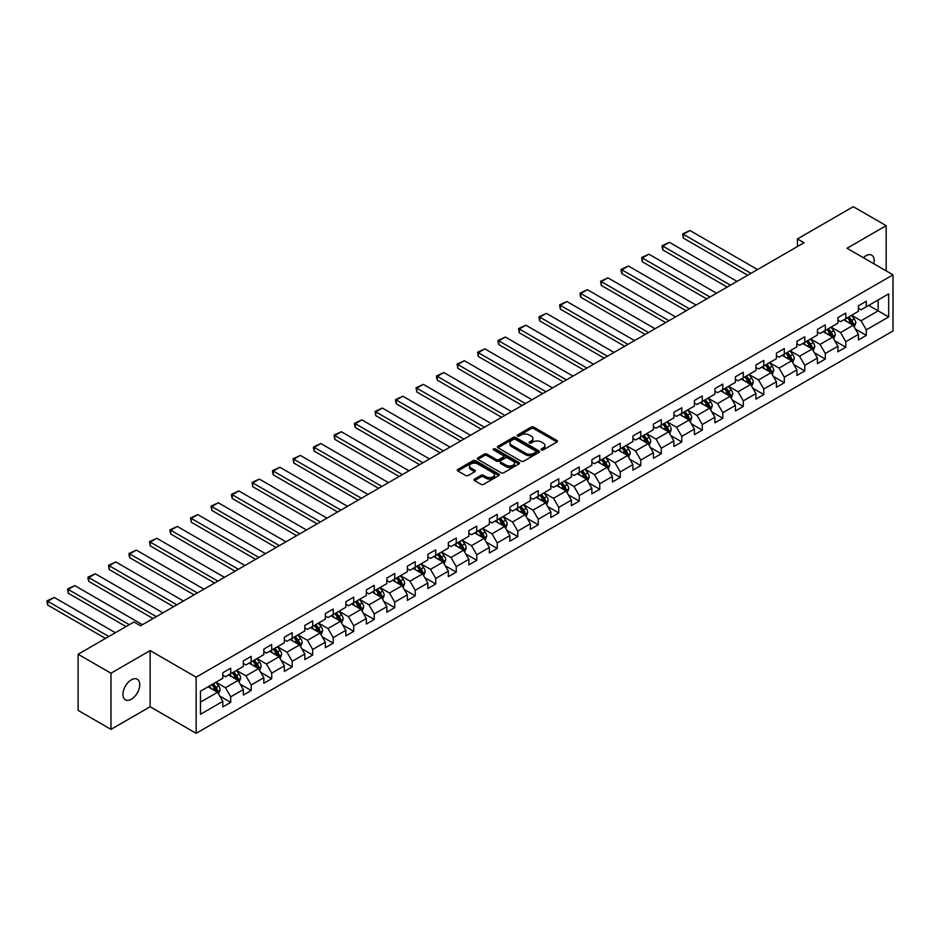 <?xml version="1.0" encoding="UTF-8"?>
<svg xmlns="http://www.w3.org/2000/svg" width="940" height="940" viewBox="0 0 940 940"><rect width="100%" height="100%" fill="white"/><g stroke="black" fill="none" stroke-linecap="round" stroke-linejoin="round"><path stroke-width="1.41" d="M541.452 449.907A1.281 0.74 0 0 0 543.261 449.907L556.962 442A1.821 1.058 0 0 0 557.502 441.26A1.821 1.058 0 0 0 556.962 440.507L533.744 427.101A1.821 1.058 0 0 0 531.159 427.101L517.458 435.02A1.281 0.74 0 0 0 519.256 436.054L521.03 435.032A5.84 3.372 0 0 1 529.29 435.032L531.229 436.148A5.84 3.372 0 0 1 532.933 438.534A5.84 3.372 0 0 1 531.229 440.919L529.455 441.941A1.281 0.74 0 0 0 531.264 442.987L533.039 441.964A5.84 3.372 0 0 1 541.287 441.964L543.226 443.081A5.84 3.372 0 0 1 544.93 445.466A5.84 3.372 0 0 1 543.226 447.851L541.452 448.873A1.281 0.74 0 0 0 541.452 449.907L541.452 448.873M131.341 699.243A11.891 6.874 120 0 0 139.108 688.761A11.891 6.874 120 0 0 137.287 679.221A11.891 6.874 120 0 0 131.341 679.82A11.891 6.874 120 0 0 123.575 690.301A11.891 6.874 120 0 0 125.396 699.83A11.891 6.874 120 0 0 131.341 699.243M873.824 263.752A11.891 6.874 120 0 0 871.744 255.198A11.891 6.874 120 0 0 865.799 255.786A11.891 6.874 120 0 0 863.284 257.678M474.524 479.095A1.821 1.058 0 0 0 473.995 479.835A1.821 1.058 0 0 0 474.524 480.587L481.045 484.347A1.821 1.058 0 0 0 483.618 484.347L498.846 475.558A1.821 1.058 0 0 0 499.375 474.806A1.821 1.058 0 0 0 498.846 474.065L475.628 460.659A1.821 1.058 0 0 0 473.043 460.659L457.815 469.448A1.821 1.058 0 0 0 457.287 470.188A1.821 1.058 0 0 0 457.815 470.94L465.688 475.476A1.821 1.058 0 0 0 468.273 475.476L474.782 471.716A1.821 1.058 0 0 0 475.323 470.975A1.821 1.058 0 0 0 474.782 470.223L470.881 467.979A4.876 2.82 0 0 1 469.448 465.981A4.876 2.82 0 0 1 472.468 463.385A4.876 2.82 0 0 1 477.79 463.996L493.077 472.82A4.876 2.82 0 0 1 494.499 474.806A4.876 2.82 0 0 1 491.491 477.414A4.876 2.82 0 0 1 486.168 476.803L483.618 475.335A1.821 1.058 0 0 0 481.045 475.335L474.524 479.095L474.524 480.587L481.045 476.85L481.045 475.335M150.142 650.598L110.967 673.216L78.114 654.24L78.114 710.393L110.967 729.37L150.142 706.751L196.143 733.318L196.143 677.164L150.142 650.598L150.142 706.751M886.161 270.885L886.161 225.659L846.999 248.266L893 274.833L196.143 677.164M886.161 225.659L853.309 206.683L797.449 238.936L797.449 246.527M78.114 654.24L133.974 621.998L140.542 625.782L804.017 242.732L797.449 238.936M521.16 461.176A1.821 1.058 0 0 0 523.745 461.176L538.972 452.387A1.821 1.058 0 0 0 539.501 451.647A1.821 1.058 0 0 0 538.972 450.895L515.743 437.488A1.821 1.058 0 0 0 513.17 437.488L497.941 446.277A1.821 1.058 0 0 0 497.413 447.029A1.821 1.058 0 0 0 497.941 447.769L521.16 461.176M494.005 450.19A1.281 0.74 0 0 1 495.298 450.366L495.298 448.85L518.904 462.48A1.821 1.058 0 0 1 519.444 463.232A1.821 1.058 0 0 1 518.904 463.972L503.687 472.761A1.821 1.058 0 0 1 501.102 472.761L477.884 459.355L477.884 457.862A1.821 1.058 0 0 0 477.344 458.614A1.821 1.058 0 0 0 477.884 459.355M477.884 457.862L484.394 454.102A1.821 1.058 0 0 1 486.979 454.102L496.39 459.543A1.821 1.058 0 0 0 498.976 459.543L503.299 457.04A1.821 1.058 0 0 0 503.828 456.299A1.821 1.058 0 0 0 503.299 455.559L493.488 449.896A1.281 0.74 0 0 1 495.298 448.85M196.143 733.318L893 330.986L893 274.833M219.725 696.011L230.7 702.356L230.7 696.81L243.319 689.525L243.319 695.071L251.203 690.512L251.203 684.978L263.823 677.693L263.823 683.227L271.707 678.68L271.707 673.134L284.327 665.849L284.327 671.395L292.211 666.836L292.211 661.302L304.83 654.017L304.83 659.551L312.714 655.004L312.714 649.458L325.334 642.173L325.334 647.719L333.218 643.16L333.218 637.625L345.838 630.341L345.838 635.875L353.722 631.327L353.722 625.782L366.341 618.508L366.341 624.043L374.226 619.484L374.226 613.949L386.845 606.664L386.845 612.198L394.73 607.651L394.73 602.117L407.349 594.832L407.349 600.366L415.233 595.819L415.233 590.273L427.853 582.988L427.853 588.534L435.737 583.975L435.737 578.441L448.356 571.156L448.356 576.69L456.241 572.143L456.241 566.597L468.86 559.312L468.86 564.858L476.745 560.299L476.745 554.764L489.364 547.48L489.364 553.014L497.248 548.466L497.248 542.921L509.868 535.636L509.868 541.182L517.752 536.623L517.752 531.088L530.371 523.803L530.371 529.337L538.256 524.79L538.256 519.244L550.875 511.959L550.875 517.505L558.76 512.946L558.76 507.412L571.379 500.127L571.379 505.661L579.263 501.114L579.263 495.568L591.883 488.283L591.883 493.829L599.767 489.27L599.767 483.736L612.386 476.451L612.386 481.985L620.271 477.438L620.271 471.892L632.89 464.607L632.89 470.153L640.775 465.594L640.775 460.06L653.394 452.774L653.394 458.309L661.278 453.762L661.278 448.227L673.898 440.942L673.898 446.477L681.782 441.929L681.782 436.383L694.402 429.098L694.402 434.644L702.286 430.085L702.286 424.551L714.905 417.266L714.905 422.8L722.789 418.253L722.789 412.707L735.409 405.422L735.409 410.968L743.293 406.409L743.293 400.875L755.913 393.59L755.913 399.124L763.797 394.577L763.797 389.031L776.417 381.746L776.417 387.292L784.301 382.733L784.301 377.198L796.92 369.913L796.92 375.448L804.805 370.901L804.805 365.355L817.424 358.07L817.424 363.615L825.308 359.056L825.308 353.522L837.928 346.237L837.928 351.772L845.812 347.224L845.812 341.678L858.432 334.393L858.432 339.939L866.316 335.38L866.316 329.846L888.664 316.945L888.664 293.879L878.148 299.942L878.148 310.87L888.664 316.945M230.7 702.356L222.815 706.904L222.815 701.369L200.479 714.271L200.479 691.194L222.815 678.292L222.815 672.758L230.7 668.211L230.7 673.745L243.319 666.46L243.319 660.926L251.203 656.367L251.203 661.913L263.823 654.628L263.823 649.082L271.707 644.534L271.707 650.069L284.327 642.784L284.327 637.25L292.211 632.691L292.211 638.236L304.83 630.952L304.83 625.405L312.714 620.858L312.714 626.393L325.334 619.107L325.334 613.573L333.218 609.014L333.218 614.56L345.838 607.275L345.838 601.729L353.722 597.182L353.722 602.716L366.341 595.431L366.341 589.897L374.226 585.338L374.226 590.884L386.845 583.599L386.845 578.053L394.73 573.506L394.73 579.04L407.349 571.755L407.349 566.221L415.233 561.662L415.233 567.208L427.853 559.923L427.853 554.377L435.737 549.83L435.737 555.364L448.356 548.079L448.356 542.545L456.241 537.986L456.241 543.532L468.86 536.246L468.86 530.701L476.745 526.153L476.745 531.688L489.364 524.403L489.364 518.868L497.248 514.321L497.248 519.855L509.868 512.57L509.868 507.036L517.752 502.477L517.752 508.011L530.371 500.738L530.371 495.192L538.256 490.645L538.256 496.179L550.875 488.894L550.875 483.36L558.76 478.801L558.76 484.347L571.379 477.062L571.379 471.516L579.263 466.969L579.263 472.503L591.883 465.218L591.883 459.684L599.767 455.125L599.767 460.671L612.386 453.386L612.386 447.839L620.271 443.292L620.271 448.827L632.89 441.541L632.89 436.007L640.775 431.448L640.775 436.994L653.394 429.709L653.394 424.163L661.278 419.616L661.278 425.15L673.898 417.865L673.898 412.331L681.782 407.772L681.782 413.318L694.402 406.033L694.402 400.487L702.286 395.94L702.286 401.474L714.905 394.189L714.905 388.655L722.789 384.096L722.789 389.642L735.409 382.357L735.409 376.811L743.293 372.264L743.293 377.798L755.913 370.513L755.913 364.978L763.797 360.42L763.797 365.965L776.417 358.68L776.417 353.146L784.301 348.587L784.301 354.122L796.92 346.837L796.92 341.302L804.805 336.755L804.805 342.289L817.424 335.004L817.424 329.47L825.308 324.911L825.308 330.457L837.928 323.172L837.928 317.626L845.812 313.079L845.812 318.613L858.432 311.328L858.432 305.794L866.316 301.235L866.316 306.781L888.664 293.879M228.596 674.955L238.067 680.419L225.447 687.704L215.988 682.24M222.815 675.261L225.447 676.777L230.7 673.745M225.447 687.704L230.7 696.81M238.067 680.419L243.319 689.525M249.1 663.123L258.571 668.587L245.951 675.872L236.492 670.408M243.319 663.428L245.951 664.944L251.203 661.913M245.951 675.872L251.203 684.978M258.571 668.587L263.823 677.693M269.604 651.279L279.074 656.743L266.455 664.028L256.996 658.564M263.823 651.584L266.455 653.1L271.707 650.069M266.455 664.028L271.707 673.134M279.074 656.743L284.327 665.849M290.108 639.447L299.578 644.911L286.959 652.195L277.5 646.732M284.327 639.752L286.959 641.268L292.211 638.236M286.959 652.195L292.211 661.302M299.578 644.911L304.83 654.017M310.611 627.603L320.082 633.067L307.462 640.352L298.004 634.888M304.83 627.908L307.462 629.424L312.714 626.393M307.462 640.352L312.714 649.458M320.082 633.067L325.334 642.173M331.115 615.77L340.586 621.234L327.966 628.519L318.507 623.056M325.334 616.076L327.966 617.592L333.218 614.56M327.966 628.519L333.218 637.625M340.586 621.234L345.838 630.341M351.619 603.938L361.089 609.402L348.47 616.687L339.011 611.223M345.838 604.232L348.47 605.76L353.722 602.716M348.47 616.687L353.722 625.782M361.089 609.402L366.341 618.508M372.123 592.094L381.593 597.558L368.974 604.843L359.515 599.379M366.341 592.4L368.974 593.915L374.226 590.884M368.974 604.843L374.226 613.949M381.593 597.558L386.845 606.664M392.626 580.262L402.097 585.726L389.477 593.011L380.019 587.547M386.845 580.556L389.477 582.083L394.73 579.04M389.477 593.011L394.73 602.117M402.097 585.726L407.349 594.832M413.13 568.418L422.601 573.882L409.981 581.167L400.522 575.703M407.349 568.723L409.981 570.239L415.233 567.208M409.981 581.167L415.233 590.273M422.601 573.882L427.853 582.988M433.634 556.586L443.104 562.049L430.485 569.335L421.026 563.871M427.853 556.891L430.485 558.407L435.737 555.364M430.485 569.335L435.737 578.441M443.104 562.049L448.356 571.156M454.138 544.742L463.608 550.206L450.988 557.49L441.53 552.027M448.356 545.047L450.988 546.563L456.241 543.532M450.988 557.49L456.241 566.597M463.608 550.206L468.86 559.312M474.641 532.91L484.112 538.373L471.492 545.658L462.034 540.195M468.86 533.215L471.492 534.731L476.745 531.688M471.492 545.658L476.745 554.764M484.112 538.373L489.364 547.48M495.145 521.066L504.615 526.529L491.996 533.814L482.537 528.351M489.364 521.371L491.996 522.887L497.248 519.855M491.996 533.814L497.248 542.921M504.615 526.529L509.868 535.636M515.649 509.233L525.119 514.697L512.5 521.982L503.041 516.518M509.868 509.539L512.5 511.055L517.752 508.011M512.5 521.982L517.752 531.088M525.119 514.697L530.371 523.803M536.153 497.389L545.623 502.853L533.004 510.138L523.545 504.674M530.371 497.695L533.004 499.211L538.256 496.179M533.004 510.138L538.256 519.244M545.623 502.853L550.875 511.959M556.656 485.557L566.127 491.021L553.507 498.306L544.048 492.842M550.875 485.863L553.507 487.378L558.76 484.347M553.507 498.306L558.76 507.412M566.127 491.021L571.379 500.127M577.16 473.713L586.63 479.177L574.011 486.462L564.552 480.998M571.379 474.019L574.011 475.534L579.263 472.503M574.011 486.462L579.263 495.568M586.63 479.177L591.883 488.283M597.664 461.881L607.134 467.345L594.515 474.63L585.056 469.166M591.883 462.186L594.515 463.702L599.767 460.671M594.515 474.63L599.767 483.736M607.134 467.345L612.386 476.451M618.168 450.048L627.638 455.512L615.019 462.786L605.56 457.322M612.386 450.342L615.019 451.87L620.271 448.827M615.019 462.786L620.271 471.892M627.638 455.512L632.89 464.607M638.671 438.204L648.142 443.668L635.522 450.953L626.064 445.49M632.89 438.51L635.522 440.026L640.775 436.994M635.522 450.953L640.775 460.06M648.142 443.668L653.394 452.774M659.175 426.372L668.645 431.836L656.026 439.121L646.567 433.657M653.394 426.666L656.026 428.194L661.278 425.15M656.026 439.121L661.278 448.227M668.645 431.836L673.898 440.942M679.679 414.528L689.149 419.992L676.53 427.277L667.059 421.813M673.898 414.834L676.53 416.349L681.782 413.318M676.53 427.277L681.782 436.383M689.149 419.992L694.402 429.098M700.183 402.696L709.653 408.16L697.034 415.445L687.563 409.981M694.402 402.99L697.034 404.517L702.286 401.474M697.034 415.445L702.286 424.551M709.653 408.16L714.905 417.266M720.686 390.852L730.157 396.316L717.537 403.601L708.067 398.137M714.905 391.157L717.537 392.673L722.789 389.642M717.537 403.601L722.789 412.707M730.157 396.316L735.409 405.422M741.19 379.02L750.661 384.484L738.041 391.769L728.57 386.305M735.409 379.325L738.041 380.841L743.293 377.798M738.041 391.769L743.293 400.875M750.661 384.484L755.913 393.59M761.694 367.176L771.164 372.639L758.545 379.924L749.074 374.461M755.913 367.481L758.545 368.997L763.797 365.965M758.545 379.924L763.797 389.031M771.164 372.639L776.417 381.746M782.198 355.344L791.668 360.807L779.048 368.092L769.578 362.629M776.417 355.649L779.048 357.165L784.301 354.122M779.048 368.092L784.301 377.198M791.668 360.807L796.92 369.913M802.701 343.5L812.172 348.963L799.552 356.248L790.082 350.785M796.92 343.805L799.552 345.321L804.805 342.289M799.552 356.248L804.805 365.355M812.172 348.963L817.424 358.07M823.205 331.667L832.675 337.131L820.056 344.416L810.586 338.952M817.424 331.973L820.056 333.488L825.308 330.457M820.056 344.416L825.308 353.522M832.675 337.131L837.928 346.237M843.709 319.823L853.179 325.287L840.56 332.572L831.089 327.108M837.928 320.129L840.56 321.645L845.812 318.613M840.56 332.572L845.812 341.678M853.179 325.287L858.432 334.393M868.689 305.406L878.148 310.87L861.064 320.74L851.593 315.276M858.432 308.296L861.064 309.812L866.316 306.781M861.064 320.74L866.316 329.846M110.967 673.216L110.967 729.37M200.479 702.121L217.563 692.263L208.093 686.799M217.563 692.263L222.815 701.369M855.341 329.047L866.316 335.38M834.837 340.891L845.812 347.224M814.334 352.723L825.308 359.056M793.83 364.567L804.805 370.901M773.326 376.399L784.301 382.733M752.823 388.232L763.797 394.577M732.319 400.076L743.293 406.409M711.815 411.908L722.789 418.253M691.311 423.752L702.286 430.085M670.808 435.584L681.782 441.929M650.304 447.428L661.278 453.762M629.8 459.261L640.775 465.594M609.296 471.105L620.271 477.438M588.793 482.937L599.767 489.27M568.289 494.781L579.263 501.114M547.785 506.613L558.76 512.946M527.281 518.457L538.256 524.79M506.778 530.289L517.752 536.623M486.274 542.121L497.248 548.466M465.77 553.966L476.745 560.299M445.266 565.798L456.241 572.143M424.762 577.642L435.737 583.975M404.259 589.474L415.233 595.819M383.755 601.318L394.73 607.651M363.251 613.15L374.226 619.484M342.748 624.994L353.722 631.327M322.244 636.827L333.218 643.16M301.74 648.67L312.714 655.004M281.236 660.503L292.211 666.836M260.733 672.347L271.707 678.68M240.229 684.179L251.203 690.512M541.957 450.096L543.226 449.367A5.84 3.372 0 0 0 544.93 446.982L544.93 445.466M532.933 438.534L532.933 440.049A5.84 3.372 0 0 1 531.229 442.435L529.96 443.163M556.938 442.012L533.744 428.616A1.821 1.058 0 0 0 531.159 428.616L517.964 436.242M538.972 450.895L538.972 452.387L515.743 439.015A1.821 1.058 0 0 0 513.17 439.015L497.965 447.781L497.941 446.277M535.741 452.163A1.281 0.74 0 0 0 535.741 451.118L515.355 439.356A1.281 0.74 0 0 0 513.557 439.356L511.677 440.437A5.84 3.372 0 0 0 509.974 442.822A5.84 3.372 0 0 0 511.677 445.207L525.613 453.245A5.84 3.372 0 0 0 533.873 453.245L535.741 452.163L535.741 453.679A1.281 0.74 0 0 0 536.117 453.162L536.117 451.647M509.974 442.822L509.974 444.338A5.84 3.372 0 0 0 511.677 446.723L511.677 445.207M535.741 453.679L533.873 454.76A5.84 3.372 0 0 1 525.613 454.76L511.677 446.723M477.908 459.366L484.394 455.618L484.394 454.102M503.828 456.299L503.828 457.815A1.821 1.058 0 0 1 503.299 458.567L498.976 461.058A1.821 1.058 0 0 1 496.39 461.058L486.979 455.618A1.821 1.058 0 0 0 484.394 455.618M495.298 450.366L518.88 463.984M506.166 465.183A4.876 2.82 0 0 0 511.489 465.794A4.876 2.82 0 0 0 514.497 463.185A4.876 2.82 0 0 0 513.064 461.199L507.682 458.086A1.821 1.058 0 0 0 505.097 458.086L500.785 460.588A1.821 1.058 0 0 0 500.245 461.329A1.821 1.058 0 0 0 500.785 462.069L506.166 465.183L506.166 466.698A4.876 2.82 0 0 0 511.489 467.309A4.876 2.82 0 0 0 514.497 464.713L514.497 463.185M500.245 461.329L500.245 462.844A1.821 1.058 0 0 0 500.785 463.585L500.785 462.069M506.166 466.698L500.785 463.585M494.499 474.806L494.499 476.322A4.876 2.82 0 0 1 491.491 478.93A4.876 2.82 0 0 1 486.168 478.319L483.618 476.85A1.821 1.058 0 0 0 481.045 476.85M469.448 465.981L469.448 467.497A4.876 2.82 0 0 0 470.881 469.495L470.881 467.979M474.782 470.223L474.782 471.716L470.881 469.495M498.846 474.065L498.846 475.558L475.628 462.174A1.821 1.058 0 0 0 473.043 462.174L457.839 470.952L457.815 469.448M854.213 327.085L855.776 323.149A4.923 2.844 -120 0 0 854.202 318.954L851.487 315.335M750.99 273.352L683.333 234.295L689.913 230.5L757.558 269.557M846.764 321.586L844.919 319.13M683.333 238.09L682.616 233.872L683.333 234.295L683.333 238.09L747.7 275.244M847.422 317.685L850.136 321.315A4.923 2.844 60 0 1 851.546 324.277L853.12 323.36A4.923 2.844 -120 0 0 851.711 320.399L848.996 316.78M847.763 317.485L850.77 321.504A2.515 1.445 60 0 1 851.229 322.267L853.12 323.36M682.616 233.872L689.913 230.5M833.709 338.929L835.272 334.993A4.923 2.844 -120 0 0 833.698 330.798L830.984 327.179M730.486 285.184L662.829 246.127L669.409 242.332L737.054 281.389M826.26 333.43L824.415 330.962M662.829 249.922L662.113 247.232L662.113 245.716L662.829 246.127L662.829 249.922L727.196 287.088M826.918 329.529L829.632 333.148A4.923 2.844 60 0 1 831.042 336.109L832.617 335.204A4.923 2.844 -120 0 0 831.207 332.231L828.493 328.612M827.259 329.329L830.267 333.348A2.515 1.445 60 0 1 830.725 334.111L832.617 335.204M662.113 245.716L669.409 242.332M813.206 350.761L814.769 346.825A4.923 2.844 -120 0 0 813.194 342.63L810.48 339.011M709.982 297.028L642.326 257.971L648.905 254.176L716.55 293.233M805.756 345.262L803.911 342.806M642.326 261.767L641.609 257.548L642.326 257.971L642.326 261.767L706.692 298.92M806.414 341.361L809.129 344.98A4.923 2.844 60 0 1 810.539 347.953L812.113 347.036A4.923 2.844 -120 0 0 810.703 344.075L807.989 340.456M806.755 341.161L809.763 345.18A2.515 1.445 60 0 1 810.221 345.944L812.113 347.036M641.609 257.548L648.905 254.176M792.702 362.605L794.265 358.669A4.923 2.844 -120 0 0 792.69 354.474L789.976 350.855M689.478 308.861L621.822 269.804L628.402 266.008L696.047 305.065M785.252 357.106L783.408 354.639M621.822 273.599L621.105 270.908L621.105 269.392L621.822 269.804L621.822 273.599L686.188 310.764M785.911 353.205L788.625 356.824A4.923 2.844 60 0 1 790.035 359.785L791.609 358.88A4.923 2.844 -120 0 0 790.199 355.907L787.485 352.288M786.251 353.005L789.259 357.024A2.515 1.445 60 0 1 789.718 357.788L791.609 358.88M621.105 269.392L628.402 266.008M772.198 374.437L773.761 370.501A4.923 2.844 -120 0 0 772.187 366.306L769.472 362.687M668.975 320.704L601.318 281.647L607.898 277.852L675.543 316.909M764.749 368.938L762.904 366.482M601.318 285.443L600.601 281.225L601.318 281.647L601.318 285.443L665.684 322.596M765.407 365.037L768.121 368.656A4.923 2.844 60 0 1 769.531 371.629L771.106 370.713A4.923 2.844 -120 0 0 769.695 367.752L766.981 364.132M765.748 364.838L768.755 368.856A2.515 1.445 60 0 1 769.214 369.62L771.106 370.713M600.601 281.225L607.898 277.852M751.695 386.281L753.257 382.345A4.923 2.844 -120 0 0 751.683 378.15L748.98 374.52M648.471 332.537L580.814 293.48L587.394 289.685L655.039 328.741M744.245 380.782L742.4 378.315M580.814 297.275L580.097 294.584L580.097 293.068L580.814 293.48L580.814 297.275L645.181 334.44M744.903 376.881L747.617 380.5A4.923 2.844 60 0 1 749.027 383.461L750.602 382.545A4.923 2.844 -120 0 0 749.192 379.584L746.477 375.965M745.244 376.681L748.252 380.7A2.515 1.445 60 0 1 748.71 381.464L750.602 382.545M580.097 293.068L587.394 289.685M731.191 398.113L732.754 394.177A4.923 2.844 -120 0 0 731.179 389.983L728.477 386.363M627.967 344.381L560.311 305.324L566.89 301.529L634.535 340.586M723.741 392.615L721.897 390.159M560.311 309.119L559.594 304.901L560.311 305.324L560.311 309.119L624.677 346.272M724.399 388.714L727.114 392.332A4.923 2.844 60 0 1 728.524 395.294L730.098 394.389A4.923 2.844 -120 0 0 728.688 391.428L725.974 387.809M724.74 388.514L727.748 392.532A2.515 1.445 60 0 1 728.206 393.296L730.098 394.389M559.594 304.901L566.89 301.529M710.687 409.957L712.25 406.021A4.923 2.844 -120 0 0 710.675 401.827L707.973 398.196M607.463 356.213L539.807 317.156L546.387 313.361L614.032 352.418M703.238 404.459L701.393 401.991M539.807 320.951L539.09 318.261L539.09 316.745L539.807 317.156L539.807 320.951L604.173 358.116M703.895 400.558L706.61 404.177A4.923 2.844 60 0 1 708.02 407.137L709.594 406.221A4.923 2.844 -120 0 0 708.184 403.26L705.47 399.641M704.236 400.358L707.244 404.376A2.515 1.445 60 0 1 707.702 405.128L709.594 406.221M539.09 316.745L546.387 313.361M690.183 421.79L691.746 417.853A4.923 2.844 -120 0 0 690.172 413.659L687.469 410.04M586.96 368.057L519.303 329L525.883 325.205L593.528 364.262M682.734 416.291L680.889 413.835M519.303 332.784L518.586 328.577L519.303 329L519.303 332.784L583.67 369.949M683.392 412.39L686.106 416.009A4.923 2.844 60 0 1 687.516 418.97L689.091 418.065A4.923 2.844 -120 0 0 687.681 415.104L684.966 411.485M683.732 412.19L686.741 416.209A2.515 1.445 60 0 1 687.199 416.972L689.091 418.065M518.586 328.577L525.883 325.205M669.68 433.634L671.242 429.686A4.923 2.844 -120 0 0 669.668 425.491L666.965 421.872M566.456 379.889L498.799 340.832L505.379 337.037L573.024 376.094M662.23 428.135L660.385 425.667M498.799 344.628L498.082 341.937L498.082 340.421L498.799 340.832L498.799 344.628L563.166 381.781M662.888 424.222L665.602 427.853A4.923 2.844 60 0 1 667.012 430.814L668.587 429.897A4.923 2.844 -120 0 0 667.177 426.936L664.462 423.317M663.229 424.034L666.237 428.053A2.515 1.445 60 0 1 666.695 428.805L668.587 429.897M498.082 340.421L505.379 337.037M649.176 445.466L650.739 441.53A4.923 2.844 -120 0 0 649.164 437.335L646.462 433.716M545.952 391.721L478.296 352.676L484.876 348.881L552.52 387.938M641.726 439.967L639.882 437.511M478.296 356.46L477.579 352.253L478.296 352.676L478.296 356.46L542.662 393.625M642.384 436.066L645.099 439.685A4.923 2.844 60 0 1 646.509 442.646L648.083 441.741A4.923 2.844 -120 0 0 646.673 438.78L643.959 435.149M642.725 435.866L645.733 439.885A2.515 1.445 60 0 1 646.191 440.649L648.083 441.741M477.579 352.253L484.876 348.881M628.672 457.31L630.235 453.362A4.923 2.844 -120 0 0 628.66 449.167L625.958 445.548M525.448 403.565L457.792 364.509L464.372 360.713L532.016 399.77M621.223 451.799L619.378 449.344M457.792 368.304L457.075 364.086L457.792 364.509L457.792 368.304L522.158 405.457M621.88 447.898L624.595 451.529A4.923 2.844 60 0 1 626.005 454.49L627.579 453.574A4.923 2.844 -120 0 0 626.169 450.613L623.455 446.994M622.221 447.71L625.229 451.717A2.515 1.445 60 0 1 625.688 452.481L627.579 453.574M457.075 364.086L464.372 360.713M608.168 469.142L609.731 465.206A4.923 2.844 -120 0 0 608.157 461.011L605.454 457.392M504.945 415.398L437.288 376.341L443.868 372.557L511.513 411.603M600.719 463.643L598.874 461.188M437.288 380.136L436.571 377.445L436.571 375.93L437.288 376.341L437.288 380.136L501.655 417.301M601.377 459.742L604.091 463.361A4.923 2.844 60 0 1 605.501 466.322L607.076 465.418A4.923 2.844 -120 0 0 605.666 462.457L602.951 458.826M601.718 459.543L604.726 463.561A2.515 1.445 60 0 1 605.184 464.325L607.076 465.418M436.571 375.93L443.868 372.557M587.664 480.986L589.227 477.038A4.923 2.844 -120 0 0 587.653 472.844L584.95 469.224M484.441 427.242L416.784 388.185L423.364 384.389L491.009 423.447M580.215 475.476L578.37 473.02M416.784 391.98L416.068 387.762L416.784 388.185L416.784 391.98L481.151 429.134M580.873 471.575L583.587 475.205A4.923 2.844 60 0 1 584.997 478.166L586.572 477.25A4.923 2.844 -120 0 0 585.162 474.289L582.447 470.67M581.214 471.375L584.222 475.393A2.515 1.445 60 0 1 584.68 476.157L586.572 477.25M416.068 387.762L423.364 384.389M567.161 492.819L568.723 488.882A4.923 2.844 -120 0 0 567.149 484.688L564.447 481.069M463.937 439.074L396.281 400.017L402.861 396.222L470.505 435.279M559.711 487.32L557.866 484.864M396.281 403.812L395.564 401.122L395.564 399.606L396.281 400.017L396.281 403.812L460.647 440.978M560.369 483.419L563.084 487.038A4.923 2.844 60 0 1 564.494 489.998L566.068 489.094A4.923 2.844 -120 0 0 564.658 486.121L561.944 482.502M560.71 483.219L563.718 487.237A2.515 1.445 60 0 1 564.176 488.001L566.068 489.094M395.564 399.606L402.861 396.222M546.657 504.651L548.22 500.714A4.923 2.844 -120 0 0 546.645 496.52L543.943 492.901M443.433 450.918L375.777 411.861L382.357 408.066L450.002 447.123M539.207 499.152L537.363 496.696M375.777 415.656L375.06 411.438L375.777 411.861L375.777 415.656L440.143 452.81M539.865 495.251L542.58 498.87A4.923 2.844 60 0 1 543.99 501.843L545.564 500.926A4.923 2.844 -120 0 0 544.154 497.965L541.44 494.346M540.206 495.051L543.214 499.07A2.515 1.445 60 0 1 543.673 499.833L545.564 500.926M375.06 411.438L382.357 408.066M526.153 516.495L527.716 512.559A4.923 2.844 -120 0 0 526.141 508.364L523.439 504.745M422.93 462.75L355.273 423.693L361.853 419.898L429.498 458.955M518.704 510.996L516.859 508.528M355.273 427.488L354.556 424.798L354.556 423.282L355.273 423.693L355.273 427.488L419.639 464.654M519.362 507.095L522.076 510.714A4.923 2.844 60 0 1 523.486 513.675L525.061 512.77A4.923 2.844 -120 0 0 523.651 509.797L520.936 506.178M519.702 506.895L522.711 510.913A2.515 1.445 60 0 1 523.169 511.677L525.061 512.77M354.556 423.282L361.853 419.898M505.649 528.327L507.212 524.391A4.923 2.844 -120 0 0 505.638 520.196L502.935 516.577M402.426 474.594L334.769 435.537L341.349 431.742L408.994 470.799M498.2 522.828L496.355 520.372M334.769 439.332L334.053 435.114L334.769 435.537L334.769 439.332L399.136 476.486M498.858 518.927L501.572 522.546A4.923 2.844 60 0 1 502.982 525.519L504.557 524.602A4.923 2.844 -120 0 0 503.147 521.641L500.433 518.022M499.199 518.727L502.207 522.746A2.515 1.445 60 0 1 502.665 523.51L504.557 524.602M334.053 435.114L341.349 431.742M485.146 540.171L486.709 536.235A4.923 2.844 -120 0 0 485.134 532.04L482.431 528.409M381.922 486.427L314.265 447.37L320.846 443.574L388.49 482.631M477.696 534.672L475.852 532.205M314.265 451.165L313.549 448.474L313.549 446.958L314.265 447.37L314.265 451.165L378.632 488.33M478.354 530.771L481.069 534.39A4.923 2.844 60 0 1 482.478 537.351L484.053 536.435A4.923 2.844 -120 0 0 482.643 533.473L479.929 529.855M478.695 530.571L481.703 534.59A2.515 1.445 60 0 1 482.161 535.354L484.053 536.435M313.549 446.958L320.846 443.574M464.642 552.003L466.205 548.067A4.923 2.844 -120 0 0 464.63 543.872L461.928 540.253M361.418 498.271L293.762 459.214L300.342 455.418L367.987 494.475M457.193 546.504L455.348 544.048M293.762 463.009L293.045 458.791L293.762 459.214L293.762 463.009L358.128 500.162M457.851 542.603L460.565 546.222A4.923 2.844 60 0 1 461.975 549.183L463.549 548.279A4.923 2.844 -120 0 0 462.139 545.317L459.425 541.698M458.191 542.404L461.199 546.422A2.515 1.445 60 0 1 461.657 547.186L463.549 548.279M293.045 458.791L300.342 455.418M444.138 563.847L445.701 559.911A4.923 2.844 -120 0 0 444.127 555.716L441.424 552.086M340.914 510.103L273.258 471.046L279.838 467.251L347.483 506.308M436.689 558.348L434.844 555.881M273.258 474.841L272.541 472.15L272.541 470.635L273.258 471.046L273.258 474.841L337.624 512.006M437.347 554.447L440.061 558.066A4.923 2.844 60 0 1 441.471 561.027L443.046 560.111A4.923 2.844 -120 0 0 441.636 557.15L438.921 553.531M437.688 554.248L440.696 558.266A2.515 1.445 60 0 1 441.154 559.018L443.046 560.111M272.541 470.635L279.838 467.251M423.635 575.68L425.197 571.743A4.923 2.844 -120 0 0 423.623 567.548L420.92 563.929M320.411 521.947L252.754 482.89L259.334 479.095L326.979 518.152M416.185 570.181L414.34 567.725M252.754 486.685L252.038 482.467L252.754 482.89L252.754 486.685L317.121 523.839M416.843 566.279L419.557 569.899A4.923 2.844 60 0 1 420.967 572.86L422.542 571.955A4.923 2.844 -120 0 0 421.132 568.994L418.418 565.375M417.184 566.08L420.192 570.098A2.515 1.445 60 0 1 420.65 570.862L422.542 571.955M252.038 482.467L259.334 479.095M403.131 587.524L404.694 583.576A4.923 2.844 -120 0 0 403.119 579.381L400.416 575.762M299.907 533.779L232.251 494.722L238.831 490.927L306.475 529.984M395.681 582.024L393.837 579.557M232.251 498.517L231.534 495.827L231.534 494.311L232.251 494.722L232.251 498.517L296.617 535.671M396.339 578.124L399.054 581.743A4.923 2.844 60 0 1 400.464 584.704L402.038 583.787A4.923 2.844 -120 0 0 400.628 580.826L397.914 577.207M396.68 577.924L399.688 581.942A2.515 1.445 60 0 1 400.146 582.694L402.038 583.787M231.534 494.311L238.831 490.927M382.627 599.356L384.19 595.42A4.923 2.844 -120 0 0 382.615 591.225L379.913 587.606M279.403 545.611L211.747 506.566L218.327 502.771L285.971 541.828M375.178 593.857L373.333 591.401M211.747 510.349L211.03 506.143L211.747 506.566L211.747 510.349L276.113 547.515M375.836 589.956L378.55 593.575A4.923 2.844 60 0 1 379.96 596.536L381.534 595.631A4.923 2.844 -120 0 0 380.124 592.67L377.41 589.039M376.176 589.756L379.184 593.774A2.515 1.445 60 0 1 379.643 594.538L381.534 595.631M211.03 506.143L218.327 502.771M362.123 611.2L363.686 607.252A4.923 2.844 -120 0 0 362.112 603.057L359.409 599.438M258.899 557.455L191.243 518.398L197.823 514.603L265.468 553.66M354.674 605.689L352.829 603.233M191.243 522.194L190.526 517.975L191.243 518.398L191.243 522.194L255.609 559.347M355.332 601.788L358.046 605.419A4.923 2.844 60 0 1 359.456 608.38L361.031 607.463A4.923 2.844 -120 0 0 359.62 604.502L356.906 600.883M355.673 601.6L358.68 605.607A2.515 1.445 60 0 1 359.139 606.37L361.031 607.463M190.526 517.975L197.823 514.603M341.62 623.032L343.182 619.096A4.923 2.844 -120 0 0 341.62 614.901L338.905 611.282M238.396 569.288L170.739 530.231L177.319 526.447L244.964 565.504M334.17 617.533L332.325 615.077M170.739 534.026L170.022 531.335L170.022 529.819L170.739 530.231L170.739 534.026L235.106 571.191M334.828 613.632L337.542 617.251A4.923 2.844 60 0 1 338.952 620.212L340.527 619.307A4.923 2.844 -120 0 0 339.117 616.346L336.403 612.716M335.169 613.432L338.177 617.451A2.515 1.445 60 0 1 338.635 618.215L340.527 619.307M170.022 529.819L177.319 526.447M321.116 634.876L322.679 630.928A4.923 2.844 -120 0 0 321.116 626.733L318.402 623.114M217.892 581.131L150.236 542.074L156.816 538.279L224.46 577.336M313.666 629.365L311.822 626.909M150.236 545.87L149.519 541.652L150.236 542.074L150.236 545.87L214.602 583.023M314.324 625.464L317.038 629.095A4.923 2.844 60 0 1 318.448 632.056L320.023 631.139A4.923 2.844 -120 0 0 318.613 628.178L315.899 624.559M314.665 625.264L317.673 629.283A2.515 1.445 60 0 1 318.131 630.047L320.023 631.139M149.519 541.652L156.816 538.279M300.612 646.708L302.175 642.772A4.923 2.844 -120 0 0 300.612 638.577L297.898 634.958M197.388 592.964L129.732 553.907L136.312 550.111L203.957 589.168M293.163 641.209L291.318 638.754M129.732 557.702L129.015 555.011L129.015 553.495L129.732 553.907L129.732 557.702L194.098 594.867M293.821 637.308L296.535 640.927A4.923 2.844 60 0 1 297.945 643.888L299.519 642.984A4.923 2.844 -120 0 0 298.109 640.023L295.395 636.392M294.161 637.109L297.169 641.127A2.515 1.445 60 0 1 297.627 641.891L299.519 642.984M129.015 553.495L136.312 550.111M280.108 658.541L281.671 654.604A4.923 2.844 -120 0 0 280.108 650.409L277.394 646.791M176.885 604.808L109.24 565.751L115.808 561.956L183.453 601.013M272.659 653.042L270.814 650.586M109.24 569.546L108.511 565.328L109.24 565.751L109.24 569.546L173.595 606.7M273.317 649.141L276.031 652.76A4.923 2.844 60 0 1 277.441 655.732L279.016 654.816A4.923 2.844 -120 0 0 277.606 651.855L274.891 648.236M273.658 648.941L276.666 652.959A2.515 1.445 60 0 1 277.124 653.723L279.016 654.816M108.511 565.328L115.808 561.956M259.605 670.385L261.167 666.448A4.923 2.844 -120 0 0 259.605 662.254L256.89 658.635M156.381 616.64L88.736 577.583L95.304 573.788L162.949 612.845M252.155 664.886L250.31 662.418M88.736 581.378L88.008 578.688L88.008 577.172L88.736 577.583L88.736 581.378L153.091 618.543M252.813 660.985L255.527 664.604A4.923 2.844 60 0 1 256.937 667.564L258.512 666.66A4.923 2.844 -120 0 0 257.102 663.687L254.388 660.068M253.154 660.785L256.162 664.803A2.515 1.445 60 0 1 256.62 665.567L258.512 666.66M88.008 577.172L95.304 573.788M239.101 682.217L240.663 678.28A4.923 2.844 -120 0 0 239.101 674.086L236.387 670.467M129.309 624.689L68.232 589.427L74.8 585.632L142.445 624.689M231.651 676.718L229.807 674.262M68.232 593.222L67.504 589.004L68.232 589.427L68.232 593.222L126.019 626.581M232.309 672.817L235.024 676.436A4.923 2.844 60 0 1 236.434 679.409L238.008 678.492A4.923 2.844 -120 0 0 236.598 675.531L233.884 671.912M232.65 672.617L235.658 676.636A2.515 1.445 60 0 1 236.116 677.399L238.008 678.492M67.504 589.004L74.8 585.632M218.597 694.061L220.16 690.125A4.923 2.844 -120 0 0 218.597 685.93L215.883 682.299M108.805 636.521L47.728 601.259L54.297 597.464L115.373 632.726M211.148 688.562L209.303 686.094M47.728 605.055L47 602.364L47 600.848L47.728 601.259L47.728 605.055L105.515 638.425M211.805 684.661L214.52 688.28A4.923 2.844 60 0 1 215.93 691.241L217.504 690.336A4.923 2.844 -120 0 0 216.094 687.363L213.38 683.744M212.146 684.461L215.154 688.48A2.515 1.445 60 0 1 215.613 689.243L217.504 690.336M47 600.848L54.297 597.464M543.226 449.367L543.226 447.851M529.455 442.987L529.455 441.941M531.229 442.435L531.229 440.919M517.458 436.054L517.458 435.02M531.159 428.616L531.159 427.101M533.744 428.616L533.744 427.101M556.962 442L556.962 440.507M513.17 439.015L513.17 437.488M515.743 439.015L515.743 437.488M525.613 454.76L525.613 453.245M533.873 454.76L533.873 453.245M486.979 455.618L486.979 454.102M496.39 461.058L496.39 459.543M498.976 461.058L498.976 459.543M503.299 458.567L503.299 457.04M518.904 463.972L518.904 462.48M483.618 476.85L483.618 475.335M486.168 478.319L486.168 476.803M473.043 462.174L473.043 460.659M475.628 462.174L475.628 460.659M852.686 325.017L855.741 323.243M851.711 320.399L854.202 318.954M848.209 322.42L850.136 321.315M832.182 336.849L835.237 335.087M831.207 332.231L833.698 330.798M827.705 334.264L829.632 333.148M811.678 348.681L814.733 346.919M810.703 344.075L813.194 342.63M807.202 346.096L809.129 344.98M791.175 360.525L794.23 358.763M790.199 355.907L792.69 354.474M786.698 357.94L788.625 356.824M770.671 372.357L773.726 370.595M769.695 367.752L772.187 366.306M766.194 369.772L768.121 368.656M750.167 384.202L753.222 382.439M749.192 379.584L751.683 378.15M745.69 381.605L747.617 380.5M729.663 396.034L732.718 394.271M728.688 391.428L731.179 389.983M725.187 393.449L727.114 392.332M709.159 407.878L712.215 406.115M708.184 403.26L710.675 401.827M704.683 405.281L706.61 404.177M688.656 419.71L691.711 417.947M687.681 415.104L690.172 413.659M684.179 417.125L686.106 416.009M668.152 431.554L671.207 429.791M667.177 426.936L669.668 425.491M663.675 428.957L665.602 427.853M647.648 443.386L650.703 441.624M646.673 438.78L649.164 437.335M643.172 440.801L645.099 439.685M627.144 455.23L630.2 453.456M626.169 450.613L628.66 449.167M622.668 452.634L624.595 451.529M606.641 467.062L609.696 465.3M605.666 462.457L608.157 461.011M602.164 464.478L604.091 463.361M586.137 478.906L589.192 477.132M585.162 474.289L587.653 472.844M581.66 476.31L583.587 475.205M565.633 490.739L568.688 488.976M564.658 486.121L567.149 484.688M561.157 488.154L563.084 487.038M545.13 502.571L548.185 500.809M544.154 497.965L546.645 496.52M540.653 499.986L542.58 498.87M524.626 514.415L527.681 512.653M523.651 509.797L526.141 508.364M520.149 511.83L522.076 510.714M504.122 526.247L507.177 524.485M503.147 521.641L505.638 520.196M499.645 523.662L501.572 522.546M483.618 538.091L486.673 536.329M482.643 533.473L485.134 532.04M479.142 535.506L481.069 534.39M463.115 549.923L466.17 548.161M462.139 545.317L464.63 543.872M458.638 547.339L460.565 546.222M442.611 561.768L445.666 560.005M441.636 557.15L444.127 555.716M438.134 559.171L440.061 558.066M422.107 573.6L425.174 571.837M421.132 568.994L423.623 567.548M417.63 571.015L419.557 569.899M401.603 585.444L404.67 583.681M400.628 580.826L403.119 579.381M397.127 582.847L399.054 581.743M381.099 597.276L384.166 595.514M380.124 592.67L382.615 591.225M376.623 594.691L378.55 593.575M360.596 609.12L363.663 607.346M359.62 604.502L362.112 603.057M356.119 606.523L358.046 605.419M340.092 620.952L343.159 619.19M339.117 616.346L341.62 614.901M335.615 618.367L337.542 617.251M319.588 632.796L322.655 631.022M318.613 628.178L321.116 626.733M315.112 630.2L317.038 629.095M299.084 644.629L302.151 642.866M298.109 640.023L300.612 638.577M294.608 642.043L296.535 640.927M278.581 656.461L281.647 654.698M277.606 651.855L280.108 650.409M274.104 653.876L276.031 652.76M258.077 668.305L261.144 666.542M257.102 663.687L259.605 662.254M253.6 665.72L255.527 664.604M237.573 680.137L240.64 678.375M236.598 675.531L239.101 674.086M233.096 677.552L235.024 676.436M217.081 691.981L220.136 690.218M216.094 687.363L218.597 685.93M212.593 689.396L214.52 688.28"/></g></svg>
